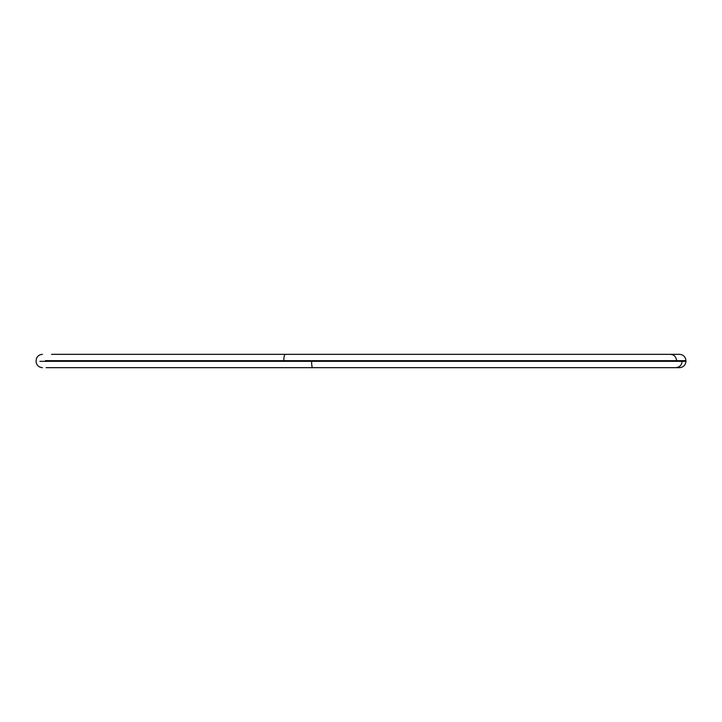 <?xml version="1.0" encoding="UTF-8"?>
<svg xmlns="http://www.w3.org/2000/svg" width="722" height="722" viewBox="0 0 722 722"><rect width="100%" height="100%" fill="white"/><g stroke="black" fill="none" stroke-linecap="round" stroke-linejoin="round"><path stroke-width="1.08" d="M46.127 367.669L312.536 367.669C311.958 367.263 311.633 365.161 311.579 361.352C311.633 365.161 311.958 367.263 312.536 367.669L675.873 367.669C679.646 367.263 681.721 365.161 682.119 361.352C681.721 365.161 679.646 367.263 675.873 367.669L679.582 367.669L675.873 367.669M45.414 360.648L685.9 360.648C685.53 356.812 683.418 354.71 679.582 354.331L670.458 354.331C674.158 354.737 676.198 356.839 676.586 360.648L682.119 361L676.586 360.648C676.198 356.839 674.158 354.737 670.458 354.331L285.28 354.331C284.369 354.737 283.872 356.839 283.773 360.648L311.579 361L283.773 360.648C283.872 356.839 284.369 354.737 285.28 354.331L51.542 354.331M685.9 360.648L685.9 361.352L39.881 361.352M650.305 354.331L659.727 354.331M42.417 367.669C38.582 367.29 36.47 365.188 36.1 361.352L36.1 360.648C36.47 356.812 38.582 354.71 42.417 354.331M685.9 361.352C685.53 365.188 683.418 367.29 679.582 367.669"/></g></svg>
